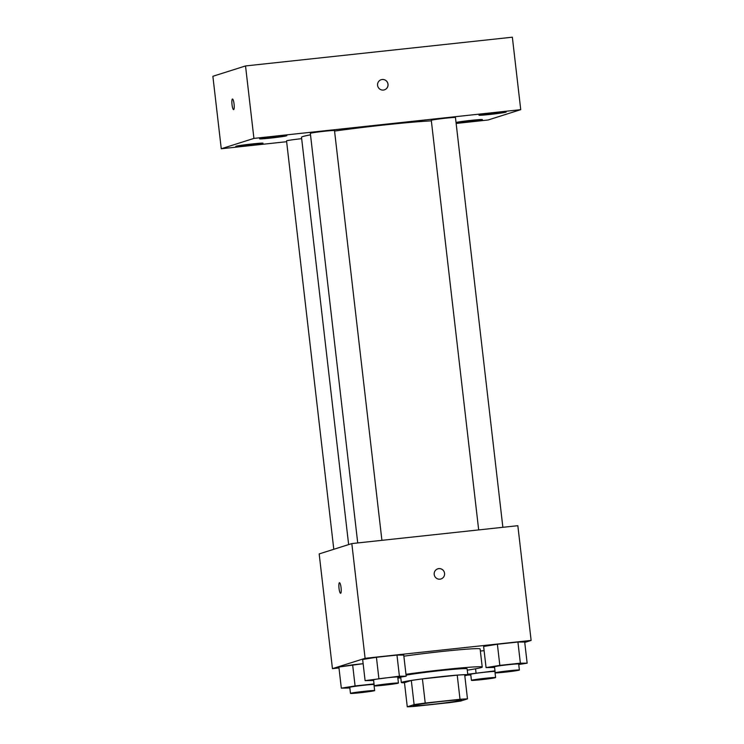 <?xml version="1.0" encoding="UTF-8"?>
<svg xmlns="http://www.w3.org/2000/svg" width="744" height="744" viewBox="0 0 744 744"><rect width="100%" height="100%" fill="white"/><g stroke="black" fill="none" stroke-linecap="round" stroke-linejoin="round"><path stroke-width="1.12" d="M413.655 705.396A24.329 0.949 -6.6 0 1 439.658 701.629A24.329 0.949 -6.6 0 1 461.54 700.048A24.329 0.949 -6.6 0 1 437.481 703.787A24.329 0.949 -6.6 0 1 413.199 705.638A24.329 0.949 -6.6 0 1 413.655 705.396M414.724 706.381L449.525 702.634A32.68 1.274 -6.6 0 0 460.629 701.053L467.474 698.886A32.68 1.274 -6.6 0 0 460.015 699.304L425.224 703.052A32.68 1.274 -6.6 0 0 414.11 704.633L407.266 706.8A32.68 1.274 -6.6 0 0 414.724 706.381M460.015 699.304L457.225 675.152L422.425 678.9L425.224 703.052M414.11 704.633L411.32 680.481L404.476 682.648L407.266 706.8M411.32 680.481A32.68 1.274 -6.6 0 1 422.425 678.9M457.225 675.152A32.68 1.274 -6.6 0 1 464.684 674.734L467.474 698.886M464.795 675.747A33.461 1.311 173.4 0 0 467.818 674.845A33.461 1.311 173.4 0 0 440.987 676.659A33.461 1.311 173.4 0 0 401.342 682.536A33.461 1.311 173.4 0 0 404.485 682.722M406.057 675.143A33.461 1.311 -6.6 0 1 440.29 670.623A33.461 1.311 -6.6 0 1 467.111 668.8L467.818 674.845M405.964 674.315A48.667 1.897 -6.6 0 1 456.007 668.391A48.667 1.897 -6.6 0 1 482.224 667.061A48.667 1.897 -6.6 0 1 467.269 670.177M400.802 677.868A48.667 1.897 -6.6 0 1 397.854 678.091M403.871 656.199A48.667 1.897 -6.6 0 1 453.905 650.275A48.667 1.897 -6.6 0 1 480.122 648.945L482.224 667.061M518.754 664.522L527.143 663.174L524.697 642.035L517.926 642.035L497.383 644.248L483.619 646.462L486.065 667.601L494.593 667.414M484.102 650.656L480.373 651.056L484.102 650.656M524.743 642.444L531.123 640.417L365.099 658.31L332.447 668.651L338.976 667.945M397.789 677.552L406.187 676.203L403.741 655.073L396.971 655.073L376.427 657.278L362.654 659.5L365.099 680.63L373.627 680.444M374.027 683.913L355.083 685.949L352.637 664.82L363.146 663.685L338.873 667.033L341.319 688.163L349.838 687.977M531.123 640.417L517.843 525.692L351.819 543.576L365.099 658.31M434.189 574.442A5.32 5.217 -107.6 0 1 444.345 572.313A5.32 5.217 -107.6 0 1 440.978 578.962A5.32 5.217 -107.6 0 1 434.189 574.442M351.819 543.576L319.176 553.927L332.447 668.651M340.613 593.294A5.32 1.051 83.9 0 1 339.013 588.216A5.32 1.051 83.9 0 1 339.431 582.719A5.32 1.051 83.9 0 1 339.469 582.71A5.32 1.051 83.9 0 1 341.087 587.89A5.32 1.051 83.9 0 1 340.613 593.294A5.32 1.051 83.9 0 1 339.004 588.216A5.32 1.051 83.9 0 1 339.431 582.719A5.32 1.051 83.9 0 1 339.469 582.71M437.77 568.807A5.32 5.217 -107.6 0 1 444.345 572.313A5.32 5.217 -107.6 0 1 440.978 578.962M348.638 544.589L301.506 137.249A69.955 2.734 -6.6 0 1 302.808 136.552A69.955 2.734 -6.6 0 1 310.499 134.841M334.558 131.074A69.955 2.734 -6.6 0 1 431.353 120.872M301.673 138.672A12.164 0.474 173.4 0 0 286.542 140.886L333.796 549.295M478.68 529.914L431.288 120.323A12.164 0.474 -6.6 0 1 431.52 120.203A12.164 0.474 -6.6 0 1 444.521 118.315A12.164 0.474 -6.6 0 1 455.458 117.524L502.87 527.31M357.724 542.943L310.332 133.353A12.164 0.474 -6.6 0 1 310.555 133.232A12.164 0.474 -6.6 0 1 323.556 131.344A12.164 0.474 -6.6 0 1 334.502 130.553L381.914 540.339M456.146 123.448L488.083 119.998L520.735 109.656L253.918 138.403L221.266 148.754L286.635 141.704M479.238 115.06A13.699 0.539 173.4 0 0 478.978 115.19A13.699 0.539 173.4 0 0 492.649 114.148A13.699 0.539 173.4 0 0 506.199 112.046A13.699 0.539 173.4 0 0 493.876 112.93A13.699 0.539 173.4 0 0 479.238 115.06M259.851 138.691A13.699 0.539 173.4 0 0 259.591 138.83A13.699 0.539 173.4 0 0 273.262 137.789A13.699 0.539 173.4 0 0 286.812 135.678A13.699 0.539 173.4 0 0 274.49 136.571A13.699 0.539 173.4 0 0 259.851 138.691M236.062 146.233A13.699 0.539 173.4 0 0 235.802 146.363A13.699 0.539 173.4 0 0 249.473 145.322A13.699 0.539 173.4 0 0 263.023 143.22A13.699 0.539 173.4 0 0 250.7 144.103A13.699 0.539 173.4 0 0 236.062 146.233M456.072 122.816A13.699 0.539 173.4 0 0 471.278 121.393A13.699 0.539 173.4 0 0 482.41 119.579A13.699 0.539 173.4 0 0 471.157 120.351A13.699 0.539 173.4 0 0 456.026 122.444M253.918 138.403L245.529 65.946L512.356 37.2L520.735 109.656M245.529 65.946L212.877 76.288L221.266 148.754M233.625 109.619A5.32 1.051 83.9 0 1 232.016 104.541A5.32 1.051 83.9 0 1 232.444 99.045A5.32 1.051 83.9 0 1 232.481 99.036A5.32 1.051 83.9 0 1 234.09 104.216A5.32 1.051 83.9 0 1 233.616 109.619A5.32 1.051 83.9 0 1 232.016 104.551A5.32 1.051 83.9 0 1 232.435 99.045A5.32 1.051 83.9 0 1 232.481 99.036M381.179 79.71A5.32 5.217 -107.6 0 1 387.884 83.709A5.32 5.217 -107.6 0 1 384.388 89.857A5.32 5.217 -107.6 0 1 377.812 86.36A5.32 5.217 -107.6 0 1 382.174 79.496A5.32 5.217 -107.6 0 1 384.388 89.857M355.083 685.949L341.319 688.163M350.471 693.389L349.773 687.354A12.164 0.474 -6.6 0 1 349.996 687.233A12.164 0.474 -6.6 0 1 362.998 685.345A12.164 0.474 -6.6 0 1 373.944 684.554L374.641 690.59A12.164 0.474 -6.6 0 1 362.607 692.459A12.164 0.474 -6.6 0 1 350.471 693.389A12.164 0.474 -6.6 0 1 350.694 693.269A12.164 0.474 -6.6 0 1 363.695 691.381A12.164 0.474 -6.6 0 1 374.641 690.59M352.637 664.82L338.873 667.033M494.993 670.874L467.744 674.25M467.306 675.134L470.803 674.947M471.426 680.36L470.729 674.315A12.164 0.474 -6.6 0 1 470.952 674.194A12.164 0.474 -6.6 0 1 483.963 672.316A12.164 0.474 -6.6 0 1 494.899 671.525L495.597 677.561A12.164 0.474 -6.6 0 1 483.563 679.43A12.164 0.474 -6.6 0 1 471.426 680.36A12.164 0.474 -6.6 0 1 471.649 680.239A12.164 0.474 -6.6 0 1 484.66 678.351A12.164 0.474 -6.6 0 1 495.597 677.561M475.565 668.8L476.039 672.92M406.187 676.203L399.407 676.203L365.099 680.63M374.26 685.856L373.553 679.811A12.164 0.474 -6.6 0 1 373.786 679.7A12.164 0.474 -6.6 0 1 386.787 677.812A12.164 0.474 -6.6 0 1 397.733 677.021L398.431 683.057A12.164 0.474 -6.6 0 1 386.396 684.926A12.164 0.474 -6.6 0 1 374.26 685.856A12.164 0.474 -6.6 0 1 374.483 685.736A12.164 0.474 -6.6 0 1 387.485 683.848A12.164 0.474 -6.6 0 1 398.431 683.057M403.741 655.073L396.971 655.073L399.407 676.203M396.971 655.073L376.427 657.278L378.873 678.416M376.427 657.278L362.654 659.5M527.143 663.174L520.372 663.174L499.829 665.387L486.065 667.601M495.216 672.818L494.518 666.782A12.164 0.474 -6.6 0 1 494.741 666.661A12.164 0.474 -6.6 0 1 507.743 664.773A12.164 0.474 -6.6 0 1 518.689 663.983L519.386 670.028A12.164 0.474 -6.6 0 1 507.352 671.897A12.164 0.474 -6.6 0 1 495.216 672.818A12.164 0.474 -6.6 0 1 495.439 672.697A12.164 0.474 -6.6 0 1 508.45 670.818A12.164 0.474 -6.6 0 1 519.386 670.028M524.697 642.035L517.926 642.035L520.372 663.174M517.926 642.035L497.383 644.248L499.829 665.387M497.383 644.248L483.619 646.462M400.709 677.087L401.342 682.536"/></g></svg>
